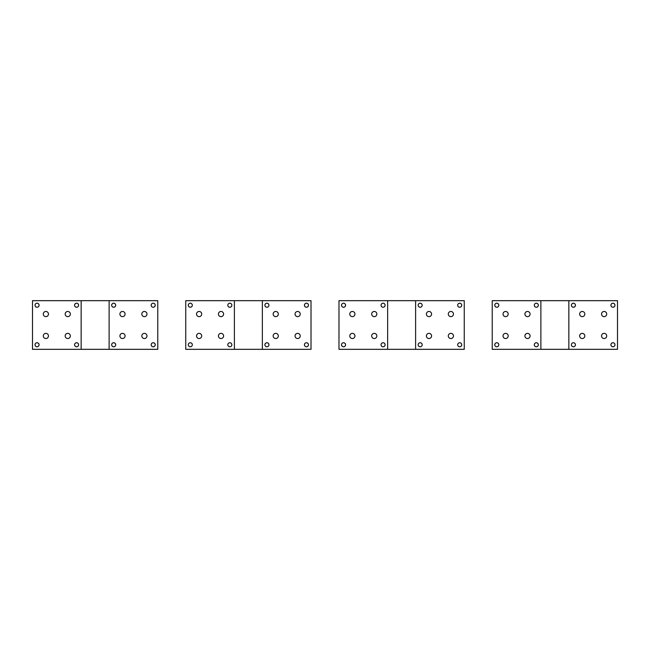 <?xml version="1.0" encoding="UTF-8"?>
<svg xmlns="http://www.w3.org/2000/svg" width="650" height="650" viewBox="0 0 650 650"><rect width="100%" height="100%" fill="white"/><g stroke="black" fill="none" stroke-linecap="round" stroke-linejoin="round"><path stroke-width="0.97" d="M503.344 337.188A2.584 2.584 0 0 0 506.846 338.211A2.584 2.584 0 0 0 507.878 334.709A2.584 2.584 0 0 0 504.368 333.678A2.584 2.584 0 0 0 503.344 337.188M540.881 300.674L492.229 300.674L492.229 349.326L568.847 349.326L568.847 300.674L540.881 300.674L540.881 349.326M538.094 345.735A2.023 2.023 0 0 1 535.348 346.539A2.023 2.023 0 0 1 534.544 343.793A2.023 2.023 0 0 1 537.29 342.989A2.023 2.023 0 0 1 538.094 345.735M495.016 343.793A2.023 2.023 0 0 1 497.762 342.989A2.023 2.023 0 0 1 498.566 345.735A2.023 2.023 0 0 1 495.82 346.539A2.023 2.023 0 0 1 495.016 343.793M534.544 304.265A2.023 2.023 0 0 1 537.29 303.461A2.023 2.023 0 0 1 538.094 306.207A2.023 2.023 0 0 1 535.348 307.011A2.023 2.023 0 0 1 534.544 304.265M495.016 304.265A2.023 2.023 0 0 1 497.762 303.461A2.023 2.023 0 0 1 498.566 306.207A2.023 2.023 0 0 1 495.82 307.011A2.023 2.023 0 0 1 495.016 304.265M529.766 334.709A2.584 2.584 0 0 1 528.742 338.211A2.584 2.584 0 0 1 525.233 337.188A2.584 2.584 0 0 1 526.264 333.678A2.584 2.584 0 0 1 529.766 334.709M507.878 312.812A2.584 2.584 0 0 1 506.846 316.322A2.584 2.584 0 0 1 503.344 315.291A2.584 2.584 0 0 1 504.368 311.789A2.584 2.584 0 0 1 507.878 312.812M529.766 312.812A2.584 2.584 0 0 1 528.742 316.322A2.584 2.584 0 0 1 525.233 315.291A2.584 2.584 0 0 1 526.264 311.789A2.584 2.584 0 0 1 529.766 312.812M579.962 337.188A2.584 2.584 0 0 0 583.472 338.211A2.584 2.584 0 0 0 584.496 334.709A2.584 2.584 0 0 0 580.994 333.678A2.584 2.584 0 0 0 579.962 337.188M568.847 300.674L617.5 300.674L617.5 349.326L568.847 349.326M614.713 345.735A2.023 2.023 0 0 1 611.967 346.539A2.023 2.023 0 0 1 611.163 343.793A2.023 2.023 0 0 1 613.909 342.989A2.023 2.023 0 0 1 614.713 345.735M571.642 343.793A2.023 2.023 0 0 1 574.381 342.989A2.023 2.023 0 0 1 575.185 345.735A2.023 2.023 0 0 1 572.447 346.539A2.023 2.023 0 0 1 571.642 343.793M611.163 304.265A2.023 2.023 0 0 1 613.909 303.461A2.023 2.023 0 0 1 614.713 306.207A2.023 2.023 0 0 1 611.967 307.011A2.023 2.023 0 0 1 611.163 304.265M571.642 304.265A2.023 2.023 0 0 1 574.381 303.461A2.023 2.023 0 0 1 575.185 306.207A2.023 2.023 0 0 1 572.447 307.011A2.023 2.023 0 0 1 571.642 304.265M606.393 334.709A2.584 2.584 0 0 1 605.361 338.211A2.584 2.584 0 0 1 601.851 337.188A2.584 2.584 0 0 1 602.883 333.678A2.584 2.584 0 0 1 606.393 334.709M584.496 312.812A2.584 2.584 0 0 1 583.472 316.322A2.584 2.584 0 0 1 579.962 315.291A2.584 2.584 0 0 1 580.994 311.789A2.584 2.584 0 0 1 584.496 312.812M606.393 312.812A2.584 2.584 0 0 1 605.361 316.322A2.584 2.584 0 0 1 601.851 315.291A2.584 2.584 0 0 1 602.883 311.789A2.584 2.584 0 0 1 606.393 312.812M350.098 337.188A2.584 2.584 0 0 0 353.6 338.211A2.584 2.584 0 0 0 354.632 334.709A2.584 2.584 0 0 0 351.122 333.678A2.584 2.584 0 0 0 350.098 337.188M387.636 300.674L338.983 300.674L338.983 349.326L415.61 349.326L415.61 300.674L387.636 300.674L387.636 349.326M384.849 345.735A2.023 2.023 0 0 1 382.102 346.539A2.023 2.023 0 0 1 381.298 343.793A2.023 2.023 0 0 1 384.044 342.989A2.023 2.023 0 0 1 384.849 345.735M341.77 343.793A2.023 2.023 0 0 1 344.516 342.989A2.023 2.023 0 0 1 345.321 345.735A2.023 2.023 0 0 1 342.574 346.539A2.023 2.023 0 0 1 341.77 343.793M381.298 304.265A2.023 2.023 0 0 1 384.044 303.461A2.023 2.023 0 0 1 384.849 306.207A2.023 2.023 0 0 1 382.102 307.011A2.023 2.023 0 0 1 381.298 304.265M341.77 304.265A2.023 2.023 0 0 1 344.516 303.461A2.023 2.023 0 0 1 345.321 306.207A2.023 2.023 0 0 1 342.574 307.011A2.023 2.023 0 0 1 341.77 304.265M376.529 334.709A2.584 2.584 0 0 1 375.497 338.211A2.584 2.584 0 0 1 371.987 337.188A2.584 2.584 0 0 1 373.019 333.678A2.584 2.584 0 0 1 376.529 334.709M354.632 312.812A2.584 2.584 0 0 1 353.6 316.322A2.584 2.584 0 0 1 350.098 315.291A2.584 2.584 0 0 1 351.122 311.789A2.584 2.584 0 0 1 354.632 312.812M376.529 312.812A2.584 2.584 0 0 1 375.497 316.322A2.584 2.584 0 0 1 371.987 315.291A2.584 2.584 0 0 1 373.019 311.789A2.584 2.584 0 0 1 376.529 312.812M426.717 337.188A2.584 2.584 0 0 0 430.227 338.211A2.584 2.584 0 0 0 431.251 334.709A2.584 2.584 0 0 0 427.749 333.678A2.584 2.584 0 0 0 426.717 337.188M415.61 300.674L464.254 300.674L464.254 349.326L415.61 349.326M461.468 345.735A2.023 2.023 0 0 1 458.729 346.539A2.023 2.023 0 0 1 457.925 343.793A2.023 2.023 0 0 1 460.663 342.989A2.023 2.023 0 0 1 461.468 345.735M418.397 343.793A2.023 2.023 0 0 1 421.135 342.989A2.023 2.023 0 0 1 421.939 345.735A2.023 2.023 0 0 1 419.201 346.539A2.023 2.023 0 0 1 418.397 343.793M457.925 304.265A2.023 2.023 0 0 1 460.663 303.461A2.023 2.023 0 0 1 461.468 306.207A2.023 2.023 0 0 1 458.729 307.011A2.023 2.023 0 0 1 457.925 304.265M418.397 304.265A2.023 2.023 0 0 1 421.135 303.461A2.023 2.023 0 0 1 421.939 306.207A2.023 2.023 0 0 1 419.201 307.011A2.023 2.023 0 0 1 418.397 304.265M453.148 334.709A2.584 2.584 0 0 1 452.116 338.211A2.584 2.584 0 0 1 448.614 337.188A2.584 2.584 0 0 1 449.637 333.678A2.584 2.584 0 0 1 453.148 334.709M431.251 312.812A2.584 2.584 0 0 1 430.227 316.322A2.584 2.584 0 0 1 426.717 315.291A2.584 2.584 0 0 1 427.749 311.789A2.584 2.584 0 0 1 431.251 312.812M453.148 312.812A2.584 2.584 0 0 1 452.116 316.322A2.584 2.584 0 0 1 448.614 315.291A2.584 2.584 0 0 1 449.637 311.789A2.584 2.584 0 0 1 453.148 312.812M196.852 337.188A2.584 2.584 0 0 0 200.362 338.211A2.584 2.584 0 0 0 201.386 334.709A2.584 2.584 0 0 0 197.884 333.678A2.584 2.584 0 0 0 196.852 337.188M234.39 300.674L185.746 300.674L185.746 349.326L262.364 349.326L262.364 300.674L234.39 300.674L234.39 349.326M231.603 345.735A2.023 2.023 0 0 1 228.865 346.539A2.023 2.023 0 0 1 228.061 343.793A2.023 2.023 0 0 1 230.799 342.989A2.023 2.023 0 0 1 231.603 345.735M188.532 343.793A2.023 2.023 0 0 1 191.271 342.989A2.023 2.023 0 0 1 192.075 345.735A2.023 2.023 0 0 1 189.337 346.539A2.023 2.023 0 0 1 188.532 343.793M228.061 304.265A2.023 2.023 0 0 1 230.799 303.461A2.023 2.023 0 0 1 231.603 306.207A2.023 2.023 0 0 1 228.865 307.011A2.023 2.023 0 0 1 228.061 304.265M188.532 304.265A2.023 2.023 0 0 1 191.271 303.461A2.023 2.023 0 0 1 192.075 306.207A2.023 2.023 0 0 1 189.337 307.011A2.023 2.023 0 0 1 188.532 304.265M223.283 334.709A2.584 2.584 0 0 1 222.251 338.211A2.584 2.584 0 0 1 218.749 337.188A2.584 2.584 0 0 1 219.773 333.678A2.584 2.584 0 0 1 223.283 334.709M201.386 312.812A2.584 2.584 0 0 1 200.362 316.322A2.584 2.584 0 0 1 196.852 315.291A2.584 2.584 0 0 1 197.884 311.789A2.584 2.584 0 0 1 201.386 312.812M223.283 312.812A2.584 2.584 0 0 1 222.251 316.322A2.584 2.584 0 0 1 218.749 315.291A2.584 2.584 0 0 1 219.773 311.789A2.584 2.584 0 0 1 223.283 312.812M273.471 337.188A2.584 2.584 0 0 0 276.981 338.211A2.584 2.584 0 0 0 278.013 334.709A2.584 2.584 0 0 0 274.503 333.678A2.584 2.584 0 0 0 273.471 337.188M262.364 300.674L311.017 300.674L311.017 349.326L262.364 349.326M308.23 345.735A2.023 2.023 0 0 1 305.484 346.539A2.023 2.023 0 0 1 304.679 343.793A2.023 2.023 0 0 1 307.426 342.989A2.023 2.023 0 0 1 308.23 345.735M265.151 343.793A2.023 2.023 0 0 1 267.898 342.989A2.023 2.023 0 0 1 268.702 345.735A2.023 2.023 0 0 1 265.956 346.539A2.023 2.023 0 0 1 265.151 343.793M304.679 304.265A2.023 2.023 0 0 1 307.426 303.461A2.023 2.023 0 0 1 308.23 306.207A2.023 2.023 0 0 1 305.484 307.011A2.023 2.023 0 0 1 304.679 304.265M265.151 304.265A2.023 2.023 0 0 1 267.898 303.461A2.023 2.023 0 0 1 268.702 306.207A2.023 2.023 0 0 1 265.956 307.011A2.023 2.023 0 0 1 265.151 304.265M299.902 334.709A2.584 2.584 0 0 1 298.878 338.211A2.584 2.584 0 0 1 295.368 337.188A2.584 2.584 0 0 1 296.4 333.678A2.584 2.584 0 0 1 299.902 334.709M278.013 312.812A2.584 2.584 0 0 1 276.981 316.322A2.584 2.584 0 0 1 273.471 315.291A2.584 2.584 0 0 1 274.503 311.789A2.584 2.584 0 0 1 278.013 312.812M299.902 312.812A2.584 2.584 0 0 1 298.878 316.322A2.584 2.584 0 0 1 295.368 315.291A2.584 2.584 0 0 1 296.4 311.789A2.584 2.584 0 0 1 299.902 312.812M43.607 337.188A2.584 2.584 0 0 0 47.117 338.211A2.584 2.584 0 0 0 48.149 334.709A2.584 2.584 0 0 0 44.639 333.678A2.584 2.584 0 0 0 43.607 337.188M81.153 300.674L32.5 300.674L32.5 349.326L109.119 349.326L109.119 300.674L81.153 300.674L81.153 349.326M78.358 345.735A2.023 2.023 0 0 1 75.619 346.539A2.023 2.023 0 0 1 74.815 343.793A2.023 2.023 0 0 1 77.553 342.989A2.023 2.023 0 0 1 78.358 345.735M35.287 343.793A2.023 2.023 0 0 1 38.033 342.989A2.023 2.023 0 0 1 38.837 345.735A2.023 2.023 0 0 1 36.091 346.539A2.023 2.023 0 0 1 35.287 343.793M74.815 304.265A2.023 2.023 0 0 1 77.553 303.461A2.023 2.023 0 0 1 78.358 306.207A2.023 2.023 0 0 1 75.619 307.011A2.023 2.023 0 0 1 74.815 304.265M35.287 304.265A2.023 2.023 0 0 1 38.033 303.461A2.023 2.023 0 0 1 38.837 306.207A2.023 2.023 0 0 1 36.091 307.011A2.023 2.023 0 0 1 35.287 304.265M70.038 334.709A2.584 2.584 0 0 1 69.006 338.211A2.584 2.584 0 0 1 65.504 337.188A2.584 2.584 0 0 1 66.528 333.678A2.584 2.584 0 0 1 70.038 334.709M48.149 312.812A2.584 2.584 0 0 1 47.117 316.322A2.584 2.584 0 0 1 43.607 315.291A2.584 2.584 0 0 1 44.639 311.789A2.584 2.584 0 0 1 48.149 312.812M70.038 312.812A2.584 2.584 0 0 1 69.006 316.322A2.584 2.584 0 0 1 65.504 315.291A2.584 2.584 0 0 1 66.528 311.789A2.584 2.584 0 0 1 70.038 312.812M120.234 337.188A2.584 2.584 0 0 0 123.736 338.211A2.584 2.584 0 0 0 124.767 334.709A2.584 2.584 0 0 0 121.258 333.678A2.584 2.584 0 0 0 120.234 337.188M109.119 300.674L157.771 300.674L157.771 349.326L109.119 349.326M154.984 345.735A2.023 2.023 0 0 1 152.238 346.539A2.023 2.023 0 0 1 151.434 343.793A2.023 2.023 0 0 1 154.18 342.989A2.023 2.023 0 0 1 154.984 345.735M111.906 343.793A2.023 2.023 0 0 1 114.652 342.989A2.023 2.023 0 0 1 115.456 345.735A2.023 2.023 0 0 1 112.71 346.539A2.023 2.023 0 0 1 111.906 343.793M151.434 304.265A2.023 2.023 0 0 1 154.18 303.461A2.023 2.023 0 0 1 154.984 306.207A2.023 2.023 0 0 1 152.238 307.011A2.023 2.023 0 0 1 151.434 304.265M111.906 304.265A2.023 2.023 0 0 1 114.652 303.461A2.023 2.023 0 0 1 115.456 306.207A2.023 2.023 0 0 1 112.71 307.011A2.023 2.023 0 0 1 111.906 304.265M146.656 334.709A2.584 2.584 0 0 1 145.632 338.211A2.584 2.584 0 0 1 142.123 337.188A2.584 2.584 0 0 1 143.154 333.678A2.584 2.584 0 0 1 146.656 334.709M124.767 312.812A2.584 2.584 0 0 1 123.736 316.322A2.584 2.584 0 0 1 120.234 315.291A2.584 2.584 0 0 1 121.258 311.789A2.584 2.584 0 0 1 124.767 312.812M146.656 312.812A2.584 2.584 0 0 1 145.632 316.322A2.584 2.584 0 0 1 142.123 315.291A2.584 2.584 0 0 1 143.154 311.789A2.584 2.584 0 0 1 146.656 312.812M613.901 346.523A2.007 2.007 0 0 0 614.697 343.801A2.007 2.007 0 0 0 611.975 343.005A2.007 2.007 0 0 0 611.179 345.727A2.007 2.007 0 0 0 613.901 346.523M574.372 346.523A2.007 2.007 0 0 0 575.177 343.801A2.007 2.007 0 0 0 572.447 343.005A2.007 2.007 0 0 0 571.651 345.727A2.007 2.007 0 0 0 574.372 346.523M574.372 306.995A2.007 2.007 0 0 0 575.177 304.273A2.007 2.007 0 0 0 572.447 303.477A2.007 2.007 0 0 0 571.651 306.199A2.007 2.007 0 0 0 574.372 306.995M613.901 306.995A2.007 2.007 0 0 0 614.697 304.273A2.007 2.007 0 0 0 611.975 303.477A2.007 2.007 0 0 0 611.179 306.199A2.007 2.007 0 0 0 613.901 306.995M497.754 346.523A2.007 2.007 0 0 0 498.55 343.801A2.007 2.007 0 0 0 495.828 343.005A2.007 2.007 0 0 0 495.032 345.727A2.007 2.007 0 0 0 497.754 346.523M421.135 346.523A2.007 2.007 0 0 0 421.931 343.801A2.007 2.007 0 0 0 419.209 343.005A2.007 2.007 0 0 0 418.405 345.727A2.007 2.007 0 0 0 421.135 346.523M344.508 346.523A2.007 2.007 0 0 0 345.304 343.801A2.007 2.007 0 0 0 342.582 343.005A2.007 2.007 0 0 0 341.786 345.727A2.007 2.007 0 0 0 344.508 346.523M267.889 346.523A2.007 2.007 0 0 0 268.686 343.801A2.007 2.007 0 0 0 265.964 343.005A2.007 2.007 0 0 0 265.168 345.727A2.007 2.007 0 0 0 267.889 346.523M191.263 346.523A2.007 2.007 0 0 0 192.067 343.801A2.007 2.007 0 0 0 189.345 343.005A2.007 2.007 0 0 0 188.541 345.727A2.007 2.007 0 0 0 191.263 346.523M537.282 346.523A2.007 2.007 0 0 0 538.078 343.801A2.007 2.007 0 0 0 535.356 343.005A2.007 2.007 0 0 0 534.56 345.727A2.007 2.007 0 0 0 537.282 346.523M460.655 346.523A2.007 2.007 0 0 0 461.459 343.801A2.007 2.007 0 0 0 458.738 343.005A2.007 2.007 0 0 0 457.933 345.727A2.007 2.007 0 0 0 460.655 346.523M384.036 346.523A2.007 2.007 0 0 0 384.832 343.801A2.007 2.007 0 0 0 382.111 343.005A2.007 2.007 0 0 0 381.314 345.727A2.007 2.007 0 0 0 384.036 346.523M307.418 346.523A2.007 2.007 0 0 0 308.214 343.801A2.007 2.007 0 0 0 305.492 343.005A2.007 2.007 0 0 0 304.696 345.727A2.007 2.007 0 0 0 307.418 346.523M230.791 346.523A2.007 2.007 0 0 0 231.595 343.801A2.007 2.007 0 0 0 228.865 343.005A2.007 2.007 0 0 0 228.069 345.727A2.007 2.007 0 0 0 230.791 346.523M497.754 306.995A2.007 2.007 0 0 0 498.55 304.273A2.007 2.007 0 0 0 495.828 303.477A2.007 2.007 0 0 0 495.032 306.199A2.007 2.007 0 0 0 497.754 306.995M421.135 306.995A2.007 2.007 0 0 0 421.931 304.273A2.007 2.007 0 0 0 419.209 303.477A2.007 2.007 0 0 0 418.405 306.199A2.007 2.007 0 0 0 421.135 306.995M344.508 306.995A2.007 2.007 0 0 0 345.304 304.273A2.007 2.007 0 0 0 342.582 303.477A2.007 2.007 0 0 0 341.786 306.199A2.007 2.007 0 0 0 344.508 306.995M267.889 306.995A2.007 2.007 0 0 0 268.686 304.273A2.007 2.007 0 0 0 265.964 303.477A2.007 2.007 0 0 0 265.168 306.199A2.007 2.007 0 0 0 267.889 306.995M191.263 306.995A2.007 2.007 0 0 0 192.067 304.273A2.007 2.007 0 0 0 189.345 303.477A2.007 2.007 0 0 0 188.541 306.199A2.007 2.007 0 0 0 191.263 306.995M537.282 306.995A2.007 2.007 0 0 0 538.078 304.273A2.007 2.007 0 0 0 535.356 303.477A2.007 2.007 0 0 0 534.56 306.199A2.007 2.007 0 0 0 537.282 306.995M460.655 306.995A2.007 2.007 0 0 0 461.459 304.273A2.007 2.007 0 0 0 458.738 303.477A2.007 2.007 0 0 0 457.933 306.199A2.007 2.007 0 0 0 460.655 306.995M384.036 306.995A2.007 2.007 0 0 0 384.832 304.273A2.007 2.007 0 0 0 382.111 303.477A2.007 2.007 0 0 0 381.314 306.199A2.007 2.007 0 0 0 384.036 306.995M307.418 306.995A2.007 2.007 0 0 0 308.214 304.273A2.007 2.007 0 0 0 305.492 303.477A2.007 2.007 0 0 0 304.696 306.199A2.007 2.007 0 0 0 307.418 306.995M230.791 306.995A2.007 2.007 0 0 0 231.595 304.273A2.007 2.007 0 0 0 228.865 303.477A2.007 2.007 0 0 0 228.069 306.199A2.007 2.007 0 0 0 230.791 306.995M38.025 346.523A2.007 2.007 0 0 0 38.821 343.801A2.007 2.007 0 0 0 36.099 343.005A2.007 2.007 0 0 0 35.303 345.727A2.007 2.007 0 0 0 38.025 346.523M77.553 346.523A2.007 2.007 0 0 0 78.349 343.801A2.007 2.007 0 0 0 75.627 343.005A2.007 2.007 0 0 0 74.823 345.727A2.007 2.007 0 0 0 77.553 346.523M114.644 346.523A2.007 2.007 0 0 0 115.44 343.801A2.007 2.007 0 0 0 112.718 343.005A2.007 2.007 0 0 0 111.922 345.727A2.007 2.007 0 0 0 114.644 346.523M154.172 346.523A2.007 2.007 0 0 0 154.968 343.801A2.007 2.007 0 0 0 152.246 343.005A2.007 2.007 0 0 0 151.45 345.727A2.007 2.007 0 0 0 154.172 346.523M154.172 306.995A2.007 2.007 0 0 0 154.968 304.273A2.007 2.007 0 0 0 152.246 303.477A2.007 2.007 0 0 0 151.45 306.199A2.007 2.007 0 0 0 154.172 306.995M114.644 306.995A2.007 2.007 0 0 0 115.44 304.273A2.007 2.007 0 0 0 112.718 303.477A2.007 2.007 0 0 0 111.922 306.199A2.007 2.007 0 0 0 114.644 306.995M77.553 306.995A2.007 2.007 0 0 0 78.349 304.273A2.007 2.007 0 0 0 75.627 303.477A2.007 2.007 0 0 0 74.823 306.199A2.007 2.007 0 0 0 77.553 306.995M38.025 306.995A2.007 2.007 0 0 0 38.821 304.273A2.007 2.007 0 0 0 36.099 303.477A2.007 2.007 0 0 0 35.303 306.199A2.007 2.007 0 0 0 38.025 306.995"/></g></svg>
